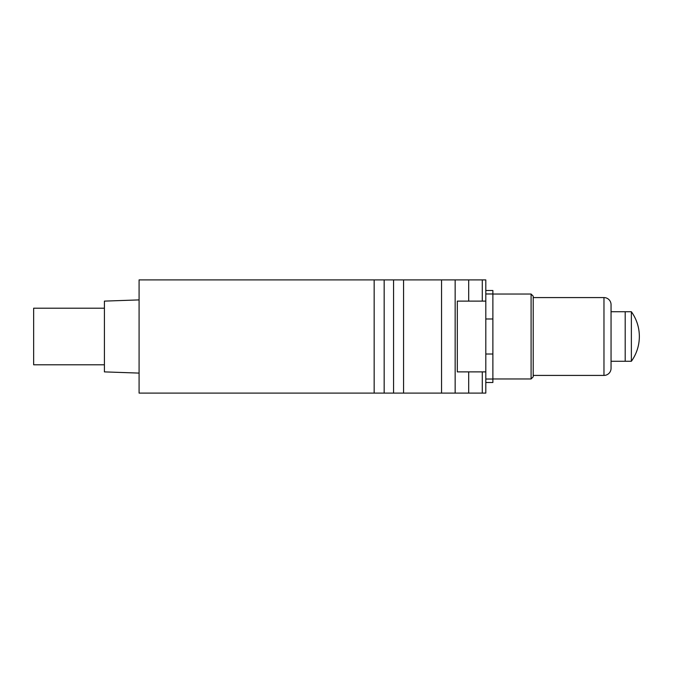 <?xml version="1.0" encoding="UTF-8"?>
<svg xmlns="http://www.w3.org/2000/svg" width="673" height="673" viewBox="0 0 673 673"><rect width="100%" height="100%" fill="white"/><g stroke="black" fill="none" stroke-linecap="round" stroke-linejoin="round"><path stroke-width="1.01" d="M104.408 308.2L33.65 308.2L33.65 364.8L104.408 364.8M139.084 299.906L104.408 301.117L104.408 371.883L139.084 373.094M384.165 279.892L139.084 279.892L139.084 393.108L384.165 393.108L384.165 279.892L393.562 279.892L393.562 393.108L403.573 393.108L403.573 279.892L441.555 279.892L441.555 393.108L455.15 393.108L455.15 279.892L468.694 279.892L468.694 301.117M403.573 279.892L393.562 279.892M468.694 371.883L468.694 393.108L482.289 393.108L482.289 371.883M455.15 279.892L441.555 279.892M482.289 301.117L482.289 279.892L468.694 279.892M482.289 279.892L485.805 279.892L485.805 301.117L457.312 301.117L457.312 371.883L485.805 371.883L485.805 301.117M485.805 371.883L485.805 393.108L482.289 393.108M393.562 393.108L384.165 393.108M468.694 393.108L455.15 393.108M441.555 393.108L403.573 393.108M631.375 361.266A42.458 42.458 0 0 0 631.375 311.734L631.375 361.266L625.2 361.266L625.2 311.734L611.05 311.734M631.375 311.734L625.2 311.734L625.2 361.266L611.05 361.266M485.805 290.509L492.88 290.509L492.88 318.985L485.805 318.985M485.805 293.975L492.88 293.975M533.209 375.416L603.967 375.416A7.075 7.075 0 0 0 611.05 368.341L611.05 304.659A7.075 7.075 0 0 0 603.967 297.584L533.209 297.584M531.09 378.958L531.09 294.042L533.209 296.17L533.209 376.83L531.09 378.958L492.88 378.958M531.09 294.042L492.88 294.042M485.805 354.015L492.88 354.015L492.88 318.985M492.88 354.015L492.88 379.025L485.805 379.025M485.805 382.491L492.88 382.491L492.88 379.025M374.154 279.892L374.154 393.108M603.967 375.416L603.967 297.584"/></g></svg>

